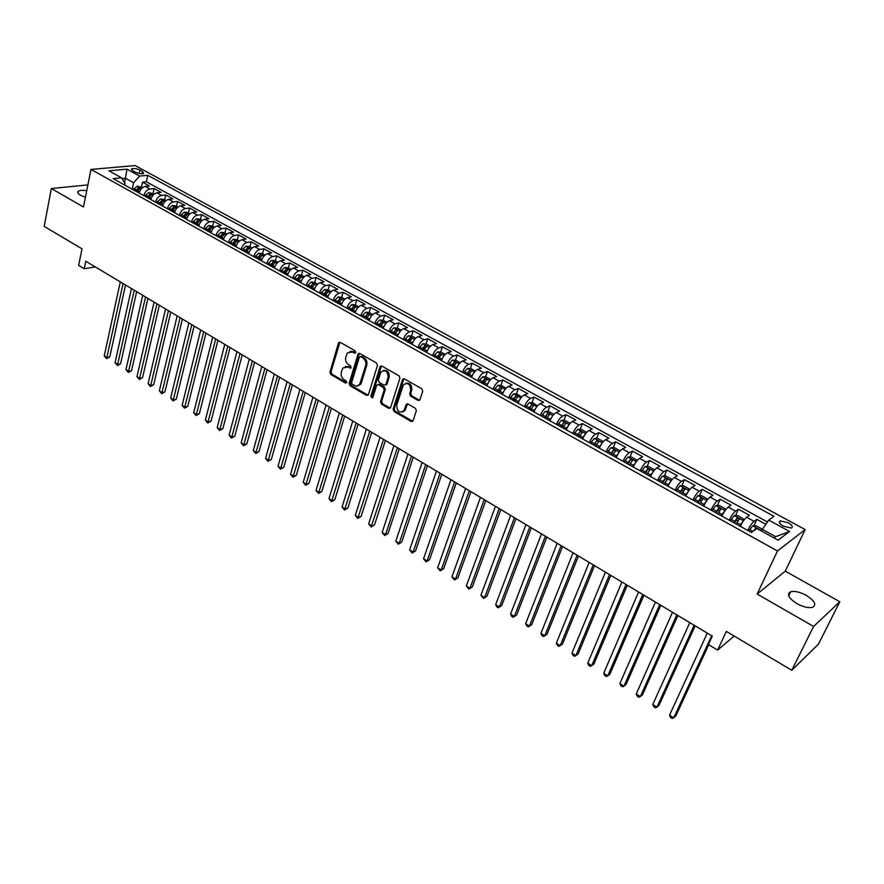 <?xml version="1.0" encoding="UTF-8"?>
<svg xmlns="http://www.w3.org/2000/svg" width="884" height="884" viewBox="0 0 884 884"><rect width="100%" height="100%" fill="white"/><g stroke="black" fill="none" stroke-linecap="round" stroke-linejoin="round"><path stroke-width="1.33" d="M355.766 352.517L355.125 350.815L340.285 342.362L338.428 343.202L329.931 372.109L330.837 374.496L345.456 383.048L346.76 382.496L346.13 380.816L344.219 379.7C341.633 377.833 340.671 375.269 341.323 372.009L342.848 367.987L348.009 367.037L351.07 367.932L350.605 365.888L348.683 364.783C346.075 362.915 345.114 360.341 345.777 357.059L347.346 352.948L352.517 351.998L354.44 353.092L355.766 352.517M806.296 595.352C799.921 591.982 794.705 590.777 790.65 591.75C786.506 594.225 788.594 598.181 796.915 603.606C803.291 607.01 808.529 608.247 812.617 607.297C816.805 604.755 814.694 600.777 806.296 595.352M86.731 190.679C82.665 190.082 79.869 190.27 78.333 191.253C77.118 192.314 77.836 193.64 80.51 195.242L85.416 197.254M788.185 522.72L780.329 520.908C778.428 521.991 779.467 523.759 783.456 526.223L791.324 528.046C793.235 526.952 792.186 525.173 788.185 522.72M417.999 400.386L419.867 399.911L422.729 391.281L421.79 388.783L404.43 378.904L402.629 379.324L393.115 409.005L394.043 411.458L411.126 421.458L412.983 420.994L416.353 410.795L415.414 408.309L408.032 404.032L406.198 404.474L404.054 410.629C399.524 413.469 397.082 411.657 396.717 405.226L403.347 384.916C407.922 382.12 410.375 383.954 410.695 390.408L409.657 393.645L410.585 396.12L417.999 400.386L419.635 400.22M87.881 184.911L51.349 188.524L44.2 226.392L81.991 248.824L78.643 265.366L84.234 268.736L85.77 261.222L712.294 636.093L708.382 644.546L717.598 650.094L734.151 636.06M813.578 626.458L839.8 601.75L785.279 571.152L757.157 594.048L813.578 626.458L791.766 670.271L726.328 631.408L717.598 650.094M757.157 594.048L777.478 550.964L90.975 169.43L135.119 165.562L805.158 529.582L777.478 550.964M51.349 188.524L83.472 206.989L90.975 169.43M377.479 365.468L376.551 363.026L359.799 353.478L358.153 353.799L349.158 383.336L350.064 385.744L366.573 395.402L368.274 395.049L377.479 365.468M381.921 366.075L398.971 375.788L399.899 378.264L390.595 407.546L388.651 408.309L381.435 404.087L380.518 401.656L384.22 389.877L383.291 387.424L378.507 384.662L376.783 385.026L372.639 397.988L370.794 396.54L379.976 366.904L381.921 366.075M839.8 601.75L818.507 644.082L791.766 670.271M765.842 524.278L756.859 519.35L753.897 525.814M747.765 530.466C749.897 526.091 751.997 523.052 754.052 521.328L746.626 517.239L749.455 515.295L738.416 509.228L735.532 515.604M729.256 520.201C731.355 515.847 733.455 512.831 735.543 511.14L728.206 507.107L731.101 505.217L720.195 499.239L717.41 505.537M710.979 510.079C713.056 505.736 715.156 502.742 717.278 501.095L710.029 497.106L712.979 495.272L702.216 489.36L699.509 495.592M692.946 500.079C694.979 495.747 697.078 492.786 699.233 491.173L692.084 487.239L695.089 485.449L684.459 479.614L681.818 485.769M675.133 490.2C677.133 485.891 679.232 482.951 681.42 481.371L674.359 477.493L677.409 475.758L666.912 469.99L664.359 476.067M657.541 480.443C659.508 476.156 661.608 473.238 663.829 471.691L656.856 467.857L659.961 466.177L649.596 460.487L647.11 466.498M640.171 470.818C642.104 466.542 644.204 463.647 646.447 462.144L639.563 458.354L642.723 456.719L632.48 451.094L630.071 457.039M623.01 461.304C624.922 457.039 627.01 454.177 629.298 452.696L622.491 448.962L625.695 447.37L615.584 441.812L613.231 447.702M606.059 451.912C607.938 447.669 610.037 444.818 612.347 443.381L605.617 439.679L608.877 438.144L598.877 432.652L596.601 438.475M589.33 442.63C591.164 438.398 593.263 435.58 595.595 434.166L588.954 430.519L592.258 429.016L582.39 423.602L580.169 429.359M572.788 433.458C574.6 429.248 576.688 426.453 579.053 425.071L572.5 421.458L575.849 420.011L566.091 414.651L563.937 420.364M556.445 424.408C558.235 420.209 560.323 417.436 562.71 416.077L556.235 412.519L559.627 411.104L549.981 405.822L547.881 411.469M545.362 418.254L545.649 417.469M540.312 415.458C542.069 411.27 544.146 408.518 546.566 407.204L540.157 403.679L543.594 402.308L534.069 397.082L532.024 402.673M529.538 409.491L530.135 407.856M524.356 406.607C526.091 402.441 528.168 399.712 530.61 398.419L524.278 394.938L527.759 393.623L518.344 388.452L516.355 393.988M513.913 400.817L514.687 398.651M508.598 397.877C510.3 393.723 512.377 391.015 514.842 389.756L508.587 386.308L512.101 385.026L502.797 379.921L500.863 385.413M498.454 392.253L499.349 389.722M493.018 389.236C494.697 385.104 496.775 382.418 499.261 381.181L493.084 377.777L496.631 376.54L487.438 371.49L485.559 376.927M483.183 383.789L484.134 381.048M477.625 380.706C479.272 376.584 481.349 373.921 483.857 372.716L477.758 369.346L481.349 368.153L472.255 363.158L470.421 368.54M468.089 375.413L469.061 372.551M462.409 372.274C464.034 368.164 466.111 365.523 468.642 364.341L462.597 361.015L466.233 359.854L457.249 354.926L455.459 360.263M453.271 366.794L454.155 364.175M447.37 363.932C448.973 359.843 451.039 357.213 453.591 356.064L447.624 352.782L451.293 351.655L442.409 346.782L440.674 352.064M438.807 357.744L439.403 355.932M432.508 355.688C434.077 351.611 436.155 349.014 438.718 347.887L432.817 344.638L436.519 343.544L427.734 338.727L426.044 343.975M424.453 348.915L424.817 347.788M417.812 347.545C419.359 343.478 421.425 340.892 424.022 339.799L418.187 336.583L421.911 335.533L413.237 330.771L411.579 335.964M410.187 340.362L410.386 339.754M403.281 339.489C404.806 335.445 406.872 332.881 409.48 331.798L403.712 328.627L407.48 327.61L398.894 322.892L397.281 328.052M388.916 331.522C390.419 327.489 392.485 324.947 395.115 323.898L389.402 320.759L393.203 319.776L384.717 315.113L383.148 320.229L379.656 319.986L375.777 324.24M374.717 323.654C376.186 319.632 378.253 317.102 380.893 316.074L375.258 312.98L379.081 312.03L370.694 307.422L369.158 312.505M360.672 315.864C362.12 311.864 364.186 309.356 366.849 308.35L361.269 305.278L365.125 304.361L356.816 299.809L355.324 304.881M346.782 308.162C348.208 304.173 350.263 301.687 352.948 300.704L347.434 297.676L351.313 296.792L343.103 292.284L341.633 297.333M333.047 300.549C334.45 296.571 336.506 294.107 339.202 293.145L333.754 290.14L337.666 289.289L329.544 284.836L328.097 289.875M319.456 293.013C320.848 289.057 322.903 286.604 325.61 285.665L320.218 282.703L324.152 281.874L316.118 277.465L314.715 282.493M306.019 285.565C307.389 281.62 309.433 279.189 312.163 278.272L306.825 275.333L310.792 274.548L302.847 270.184L301.466 275.2M292.737 278.206C294.074 274.272 296.129 271.852 298.869 270.957L293.587 268.051L297.577 267.3L289.72 262.979L288.372 267.974M279.587 270.913C280.913 266.99 282.957 264.592 285.709 263.719L280.493 260.846L284.504 260.117L276.725 255.852L275.399 260.835M266.581 263.708C267.885 259.797 269.929 257.421 272.703 256.57L267.532 253.719L271.565 253.023L263.874 248.802L262.581 253.763M253.719 256.57C255.001 252.68 257.034 250.316 259.819 249.487L254.714 246.669L258.769 245.995L251.155 241.818L249.896 246.769M240.989 249.509C242.249 245.63 244.282 243.288 247.078 242.481L242.028 239.697L246.106 239.045L238.581 234.912L237.332 239.851M228.392 242.536C229.641 238.669 231.674 236.337 234.481 235.542L229.475 232.79L233.586 232.172L226.127 228.083L224.912 233M215.928 235.619C217.155 231.774 219.188 229.464 222.006 228.68L217.055 225.961L221.188 225.365L213.806 221.32L212.613 226.227M203.596 228.79C204.812 224.945 206.834 222.657 209.663 221.895L204.768 219.199L208.911 218.635L201.618 214.624L200.447 219.519M191.397 222.017C192.59 218.193 194.613 215.917 197.452 215.177L192.602 212.514L196.767 211.972L189.541 208.005L188.403 212.878M179.319 215.32C180.491 211.519 182.513 209.254 185.364 208.536L180.568 205.895L184.756 205.375L177.607 201.453L176.491 206.315M167.363 208.701C168.524 204.9 170.535 202.657 173.408 201.95L168.656 199.342L172.855 198.845L165.783 194.966L164.689 199.806M155.54 202.138C156.678 198.359 158.689 196.126 161.562 195.441L156.866 192.856L161.087 192.38L154.081 188.535L149.849 188.988C146.954 189.662 144.954 191.883 143.827 195.651M153.009 193.375L154.081 188.535M132.777 170.767L135.296 172.148C138.744 173.684 141.528 174.104 143.661 173.43L142.501 171.474L139.981 170.104C136.534 168.579 133.749 168.148 131.628 168.833L132.777 170.767M773.975 537.892L775.622 536.654L762.373 529.35L768.704 520.079L773.986 516.311L147.783 175.319L139.65 176.093L133.617 182.778L132.235 189.22M768.704 520.079L789.589 531.494L778.108 540.179L756.947 528.499L751.378 532.466L113.152 178.645L121.627 177.828L108.887 170.8L126.987 169.175L139.65 176.093M767.434 521.947L146.368 181.795L142.501 182.181L149.429 185.994L145.186 186.436C142.302 187.099 140.302 189.309 139.175 193.077M161.562 195.441L165.783 194.966M173.408 201.95L177.607 201.453M185.364 208.536L189.541 208.005M197.452 215.177L201.618 214.624M209.663 221.895L213.806 221.32M222.006 228.68L226.127 228.083M234.481 235.542L238.581 234.912M247.078 242.481L251.155 241.818M259.819 249.487L263.874 248.802M272.703 256.57L276.725 255.852M285.709 263.719L289.72 262.979M298.869 270.957L302.847 270.184M312.163 278.272L316.118 277.465M325.61 285.665L329.544 284.836M339.202 293.145L343.103 292.284M352.948 300.704L356.816 299.809M366.849 308.35L370.694 307.422M380.893 316.074L384.717 315.113M395.115 323.898L398.894 322.892M409.48 331.798L413.237 330.771M424.022 339.799L427.734 338.727M438.718 347.887L442.409 346.782M453.591 356.064L457.249 354.926M468.642 364.341L472.255 363.158M483.857 372.716L487.438 371.49M499.261 381.181L502.797 379.921M514.842 389.756L518.344 388.452M530.61 398.419L534.069 397.082M546.566 407.204L549.981 405.822M562.71 416.077L566.091 414.651M579.053 425.071L582.39 423.602M595.595 434.166L598.877 432.652M612.347 443.381L615.584 441.812M629.298 452.696L632.48 451.094M646.447 462.144L649.596 460.487M663.829 471.691L666.912 469.99M681.42 481.371L684.459 479.614M699.233 491.173L702.216 489.36M717.278 501.095L720.195 499.239M735.543 511.14L738.416 509.228M754.052 521.328L756.859 519.35M762.373 529.35L761.588 531.052M133.617 182.778L125.561 178.336L122.125 178.667M124.611 182.822L126.987 169.175M124.788 185.088L125.086 183.64L121.627 177.828M785.279 571.152L805.158 529.582M84.234 268.736L95.317 266.946M141.451 186.999L142.501 182.181M146.368 181.795L147.783 175.319M156.866 192.856C153.982 193.53 151.971 195.762 150.844 199.541M168.656 199.342C165.783 200.038 163.772 202.281 162.623 206.071M180.568 205.895C177.706 206.602 175.695 208.867 174.524 212.668M192.602 212.514C189.751 213.243 187.739 215.519 186.546 219.331M204.768 219.199C201.928 219.95 199.906 222.238 198.701 226.072M217.055 225.961C214.226 226.724 212.204 229.033 210.978 232.879M229.475 232.79C226.658 233.575 224.635 235.895 223.387 239.763M242.028 239.697C239.221 240.503 237.188 242.835 235.929 246.713M254.714 246.669C251.918 247.498 249.885 249.852 248.603 253.741M267.532 253.719C264.758 254.57 262.714 256.946 261.421 260.835M280.493 260.846C277.731 261.719 275.686 264.106 274.372 268.018M293.587 268.051C290.836 268.946 288.792 271.344 287.455 275.278M306.825 275.333C304.096 276.25 302.052 278.67 300.693 282.615M320.218 282.703C317.5 283.631 315.444 286.073 314.063 290.029M333.754 290.14C331.047 291.09 328.992 293.554 327.588 297.521M347.434 297.676C344.749 298.648 342.694 301.124 341.268 305.113M361.269 305.278C358.595 306.273 356.539 308.77 355.092 312.77M375.258 312.98C372.606 313.997 370.54 316.516 369.07 320.527M389.402 320.759C386.772 321.798 384.706 324.34 383.214 328.362M403.712 328.627C401.093 329.699 399.027 332.251 397.513 336.296M418.187 336.583C415.591 337.677 413.513 340.252 411.977 344.307M432.817 344.638C430.243 345.754 428.165 348.351 426.607 352.418M447.624 352.782C445.061 353.92 442.994 356.539 441.403 360.628M462.597 361.015C460.067 362.186 457.989 364.816 456.376 368.926M477.758 369.346C475.238 370.551 473.161 373.203 471.515 377.313M493.084 377.777C490.587 379.004 488.509 381.678 486.841 385.811M508.587 386.308C506.112 387.568 504.035 390.264 502.344 394.408M524.278 394.938C521.836 396.22 519.748 398.938 518.035 403.104M540.157 403.679C537.737 404.983 535.649 407.723 533.903 411.9M556.235 412.519C553.826 413.856 551.749 416.618 549.97 420.806M572.5 421.458C570.125 422.828 568.036 425.613 566.224 429.823M588.954 430.519C586.611 431.911 584.523 434.729 582.689 438.95M605.617 439.679C603.297 441.116 601.208 443.945 599.341 448.188M622.491 448.962C620.192 450.42 618.104 453.282 616.203 457.536M639.563 458.354C637.298 459.846 635.209 462.73 633.275 466.995M656.856 467.857C654.613 469.393 652.525 472.299 650.569 476.575M674.359 477.493C672.149 479.051 670.061 481.979 668.072 486.288M692.084 487.239C689.907 488.83 687.818 491.791 685.796 496.112M710.029 497.106C707.896 498.742 705.797 501.725 703.741 506.057M728.206 507.107C726.107 508.775 724.007 511.792 721.919 516.134M746.626 517.239C744.549 518.941 742.461 521.98 740.328 526.345M789.589 531.494L775.622 536.654M355.622 352.827L353.611 351.688L349.942 351.423M345.401 366.462L349.114 366.716L351.114 367.866M339.931 342.219L331.047 371.788L331.942 374.175L346.65 382.761M359.401 353.324L350.252 383.004L351.158 385.402L368.131 395.225M360.661 356.65L359.335 357.224L351.633 382.717L352.274 384.407L356.385 386.209L359.622 384.518L365.656 365.611C366.341 362.296 365.357 359.7 362.716 357.81L360.661 356.65L361.755 356.329L360.528 356.583M358.131 385.833L360.716 384.186L361.423 382.728L360.329 383.059M361.755 356.329L363.81 357.501C366.451 359.379 367.424 361.976 366.738 365.291L361.423 382.728M378.032 384.485L379.59 384.319L384.363 387.082L385.291 389.524L381.601 401.292L382.518 403.734L390.253 408.132M381.457 365.91L371.877 396.187L372.661 397.955M388.076 377.545C387.822 371.28 385.446 369.413 380.96 371.976L378.286 379.943L379.214 382.385L383.999 385.148L385.756 384.761L388.076 377.545L389.159 377.214C389.435 372.175 387.501 369.932 383.336 370.473M385.568 384.993L386.827 384.418L385.943 384.352M389.159 377.214L387.026 384.01M405.789 383.269C410.054 382.673 412.054 384.927 411.756 390.054L410.717 393.292L411.646 395.767L419.06 400.021M402.75 411.933L405.126 410.253L405.524 409.358L404.463 409.734M407.469 403.844L405.524 409.358M403.911 378.717L394.187 408.64L395.104 411.093L412.784 421.27M142.545 187.607L137.097 186.137L133.263 189.795M120.29 281.885L104.257 355.843L106.953 357.545L109.771 356.893L125.506 285.002M136.843 191.773L140.015 188.226L138.379 187.629L135.451 191.01M136.666 191.684L138.379 187.629M109.771 356.893L106.599 358.639L123.075 283.543M106.599 358.639L104.257 355.843M154.225 194.038L148.7 192.535L144.854 196.215M131.44 288.56L115.064 362.705L117.782 364.429L120.589 363.755L136.655 291.676M148.468 198.226L151.65 194.657L150.004 194.049L147.064 197.441M148.269 198.115L150.004 194.049M120.589 363.755L117.406 365.512L134.246 290.228M117.406 365.512L115.064 362.705M166.026 200.546L163.905 199.375L160.413 198.999L156.567 202.712M162.811 205.386L162.468 205.983M142.7 295.289L125.97 369.634L128.71 371.379L131.517 370.683L147.926 298.416M160.214 204.734L163.396 201.143L161.739 200.524L158.8 203.95M159.993 204.613L161.739 200.524M131.517 370.683L128.324 372.451L145.54 296.991M128.324 372.451L125.97 369.634M177.938 207.11L175.739 205.906L172.247 205.53L168.391 209.265M174.734 211.928L174.358 212.58M154.07 302.096L136.976 376.639L139.749 378.396L142.545 377.689L159.308 305.223M172.093 211.32L175.264 207.707L173.595 207.077L170.656 210.525M171.839 211.177L173.595 207.077M142.545 377.689L139.34 379.468L156.932 303.809M139.34 379.468L136.976 376.639M189.983 213.751L187.706 212.492L184.203 212.127L180.347 215.895M186.778 218.536L186.369 219.232M165.562 308.969L148.103 383.7L150.899 385.479L153.683 384.75L170.8 312.107M184.082 217.961L187.253 214.337L185.585 213.696L182.634 217.166M183.806 217.818L185.585 213.696M153.683 384.75L150.468 386.54L168.446 310.693M150.468 386.54L148.103 383.7M202.149 220.459L199.784 219.155L196.292 218.79L192.425 222.591M198.955 225.199L198.513 225.972M177.165 315.908L159.33 390.838L162.159 392.64L164.932 391.888L182.402 319.047M196.204 224.68L199.375 221.033L197.696 220.381L194.734 223.873M195.905 224.525L197.696 220.381M164.932 391.888L161.706 393.689L180.082 317.654M161.706 393.689L159.33 390.838M214.447 227.232L211.994 225.884L208.491 225.53L204.635 229.365M211.265 231.94L210.79 232.768M188.878 322.925L170.667 398.043L173.529 399.866L176.292 399.093L194.126 326.063M208.447 231.475L211.619 227.807L209.928 227.133L206.966 230.658M208.127 231.299L209.928 227.133M176.292 399.093L173.054 400.916L191.828 324.682M173.054 400.916L170.667 398.043M226.879 234.083L224.337 232.68L220.834 232.337L216.967 236.194M223.707 238.735L223.188 239.641M200.712 330.008L182.126 405.325L185.01 407.159L187.762 406.375L205.972 333.146M220.823 238.337L223.995 234.647L222.293 233.962L219.331 237.509M220.47 238.139L222.293 233.962M187.762 406.375L184.513 408.198L203.696 331.787M184.513 408.198L182.126 405.325M239.431 241.012L236.802 239.553L233.299 239.221L229.431 243.111M236.282 245.597L235.719 246.592M212.679 337.158L193.695 412.684L196.602 414.53L199.342 413.723L217.939 340.307M233.321 245.266L236.492 241.553L234.79 240.868L231.818 244.426M232.945 245.056L234.79 240.868M199.342 413.723L196.093 415.568L215.685 338.959M196.093 415.568L193.695 412.684M252.128 248.006L249.398 246.503L245.896 246.172L242.028 250.095M249.001 252.526L248.382 253.609M224.757 344.384L205.375 420.11L208.315 421.977L211.044 421.149L230.028 347.545M245.962 252.272L249.133 248.537L247.421 247.84L244.437 251.432M245.553 252.05L247.421 247.84M211.044 421.149L207.773 423.005L227.796 346.208M207.773 423.005L205.375 420.11M264.957 255.078L262.139 253.52L258.636 253.2L254.758 257.145M261.863 259.531L261.178 260.703M236.967 351.688L217.177 427.602L220.149 429.491L222.856 428.641L242.238 354.849M258.736 259.355L261.907 255.598L260.183 254.879L257.2 258.504M258.305 259.111L260.183 254.879M222.856 428.641L219.586 430.508L240.039 353.534M219.586 430.508L217.177 427.602M277.919 262.216L275.012 260.614L271.498 260.305L267.631 264.283M274.858 266.592L274.117 267.885M249.299 359.07L229.1 435.182L232.094 437.083L234.79 436.21L254.581 362.23M271.642 266.515L274.813 262.736L273.079 262.007L270.084 265.653M271.189 266.261L273.079 262.007M234.79 436.21L231.509 438.099L252.404 360.926M231.509 438.099L229.1 435.182M291.035 269.443L288.018 267.786L284.515 267.476L280.637 271.498M287.996 273.731L287.189 275.134M261.763 366.529L241.133 442.829L244.161 444.762L246.857 443.867L267.056 369.689M284.692 273.742L287.864 269.952L286.118 269.211L283.123 272.869M284.206 273.476L286.118 269.211M246.857 443.867L243.564 445.768L264.891 368.407M243.564 445.768L241.133 442.829M304.284 276.747L301.168 275.034L297.665 274.736L293.786 278.78M301.289 280.957L300.416 282.46M274.349 374.065L253.299 450.564L256.36 452.509L259.034 451.591L279.653 377.236M297.886 281.057L301.057 277.245L299.3 276.482L296.295 280.184M297.367 280.769L299.3 276.482M259.034 451.591L255.73 453.503L277.521 375.954M255.73 453.503L253.299 450.564M317.676 284.129L314.461 282.361L310.958 282.073L307.079 286.151M314.726 288.25L313.776 289.864M287.079 381.678L265.587 458.376L268.681 460.343L271.344 459.404L292.383 384.849M311.223 288.46L314.384 284.626L312.627 283.841L309.621 287.565M310.671 288.151L312.627 283.841M271.344 459.404L268.029 461.326L290.284 383.59M268.029 461.326L265.587 458.376M331.224 291.598L327.909 289.764L324.395 289.488L320.516 293.61M328.318 295.632L327.29 297.356M299.941 389.369L278.007 466.266L281.134 468.255L283.775 467.293L305.245 392.551M324.715 295.93L327.865 292.074L326.097 291.289L323.091 295.024M324.13 295.61L326.097 291.289M283.775 467.293L280.449 469.238L303.179 391.303M280.449 469.238L278.007 466.266M344.915 299.146L341.489 297.256L337.986 296.991L334.108 301.135M342.053 303.09L340.948 304.936M312.936 397.148L290.549 474.244L293.709 476.244L296.339 475.261L318.251 400.33M338.34 303.488L341.5 299.61L339.721 298.803L336.705 302.582M337.732 303.146L339.721 298.803M296.339 475.261L293.002 477.216L316.207 399.104M293.002 477.216L290.549 474.244M358.76 306.781L355.224 304.825L351.721 304.571L347.843 308.748M355.954 310.627L354.771 312.593M326.074 405.005L303.223 482.299L306.416 484.322L309.024 483.316L331.389 408.187M352.13 311.135L355.28 307.234L353.489 306.405L350.473 310.207M351.478 310.77L353.489 306.405M309.024 483.316L305.687 485.283L329.378 406.983M305.687 485.283L303.223 482.299M372.761 314.494L369.125 312.483L365.611 312.24L361.733 316.45M369.998 318.251L368.738 320.339M339.346 412.95L316.041 490.432L319.257 492.487L321.853 491.449L344.672 416.132M366.064 318.859L369.214 314.936L367.412 314.096L364.385 317.931M365.39 318.483L367.412 314.096M321.853 491.449L318.505 493.438L342.694 414.95M318.505 493.438L316.041 490.432M384.22 325.964L382.86 328.163M386.916 322.295L383.17 320.229M352.771 420.983L328.981 498.664L332.24 500.731L334.815 499.67L358.097 424.165M380.164 326.671L383.313 322.737L381.501 321.875L378.462 325.732M379.446 326.273L381.501 321.875M334.815 499.67L331.456 501.681L356.153 423.005M331.456 501.681L328.981 498.664M401.237 330.185L397.369 328.063L393.866 327.831L389.988 332.119M398.596 333.754L397.148 336.086M366.341 429.105L342.064 506.974L345.357 509.073L347.909 507.98L371.678 432.287M394.419 334.572L397.557 330.616L395.745 329.743L392.706 333.622M393.667 334.163L395.745 329.743M347.909 507.98L344.539 510.002L369.755 431.138M344.539 510.002L342.064 506.974M415.723 338.174L411.734 335.975L408.231 335.754L404.353 340.086M413.137 341.633L411.601 344.097M380.054 437.304L355.28 515.383L358.606 517.494L361.147 516.389L385.391 440.497M408.839 342.572L411.977 338.583L410.143 337.699L407.104 341.611M408.054 342.13L410.143 337.699M361.147 516.389L357.766 518.422L383.512 439.37M357.766 518.422L355.28 515.383M430.375 346.252L426.265 343.987L422.762 343.777L418.883 348.141M427.856 349.611L426.21 352.197M393.921 445.602L368.639 523.869L372.009 526.013L374.529 524.875L399.27 448.796M423.425 350.65L426.552 346.65L424.707 345.743L421.668 349.677M422.596 350.197L424.707 345.743M374.529 524.875L371.136 526.919L397.413 447.691M371.136 526.919L368.639 523.869M445.193 354.418L440.961 352.086L437.458 351.887L433.58 356.285M442.74 357.666L440.994 360.396M407.944 453.989L382.153 532.455L385.546 534.621L388.054 533.45L413.292 457.194M438.177 358.827L441.304 354.804L439.447 353.876L436.398 357.843M437.315 358.351L439.447 353.876M388.054 533.45L384.651 535.516L385.546 534.621L411.469 456.1M384.651 535.516L382.153 532.455M460.177 362.672L455.835 360.274L452.332 360.086L448.453 364.528M457.802 365.821L455.945 368.683M422.121 462.476L395.8 541.13L399.236 543.317L401.723 542.124L427.469 465.68M453.094 367.103L456.221 363.048L454.354 362.108L451.293 366.109M452.199 366.606L454.354 362.108M401.723 542.124L398.308 544.212L399.236 543.317L425.69 464.608M398.308 544.212L395.8 541.13M475.349 371.037L470.863 368.573L467.371 368.396L463.492 372.871M473.039 374.076L471.073 377.07M436.453 471.05L409.601 549.903L413.071 552.113L415.535 550.898L441.812 474.255M468.188 375.468L471.305 371.402L469.437 370.429L466.365 374.462M467.249 374.949L469.437 370.429M415.535 550.898L412.121 552.997L413.071 552.113L440.066 473.216M412.121 552.997L409.601 549.903M490.675 379.501L486.078 376.949L482.587 376.783L478.708 381.302M488.465 382.418L486.388 385.557M450.951 479.725L423.558 558.765L427.06 560.997L429.513 559.76L456.31 482.929M483.46 383.943L486.576 379.844L484.686 378.86L481.625 382.916M482.487 383.402L484.686 378.86M429.513 559.76L426.077 561.87L427.06 560.997L454.608 481.913M426.077 561.87L423.558 558.765M506.079 388.187L501.471 385.435L497.979 385.28L494.101 389.844M504.068 390.861L501.869 394.142M465.614 488.498L437.657 567.738L441.204 569.992L443.635 568.721L470.973 491.703M498.919 392.507L502.024 388.385L500.123 387.38L497.051 391.468M497.891 391.943L500.123 387.38M443.635 568.721L440.188 570.854L441.204 569.992L469.305 490.708M440.188 570.854L437.657 567.738M521.682 396.96L517.041 394.021L513.56 393.877L509.681 398.474M519.858 399.402L517.538 402.828M480.443 497.372L451.923 576.799L455.514 579.086L457.912 577.771L485.802 500.576M514.554 401.17L517.648 397.026L515.737 395.999L512.665 400.132M513.493 400.585L515.737 395.999M457.912 577.771L454.464 579.926L455.514 579.086L484.178 499.604M454.464 579.926L451.923 576.799M537.472 405.844L532.798 402.706L529.317 402.574L525.45 407.215M535.837 408.043L533.395 411.624M495.438 506.344L466.343 585.959L469.968 588.269L472.343 586.932L500.808 509.56M530.367 409.944L533.461 405.778L531.538 404.728L528.466 408.883M529.273 409.336L531.538 404.728M472.343 586.932L468.885 589.109L469.968 588.269L499.217 508.609M468.885 589.109L466.343 585.959M553.461 414.828L553.572 414.154L548.743 411.491L545.262 411.38L541.395 416.055M552.014 416.795L549.45 420.519M510.609 515.416L480.918 595.23L484.598 597.562L486.951 596.203L515.98 518.632M546.378 418.817L549.472 414.629L547.539 413.557L544.456 417.756M545.24 418.187L547.539 413.557M486.951 596.203L483.482 598.391L484.598 597.562L514.433 517.704M483.482 598.391L480.918 595.23M569.661 423.911L569.76 423.071L564.887 420.386L561.406 420.287L557.539 425.005M568.39 425.646L565.683 429.525M525.958 524.599L495.67 604.601L499.383 606.965L501.714 605.562L531.328 527.814M562.589 427.801L565.672 423.58L563.727 422.497L560.633 426.718M561.395 427.149L562.799 424.939M501.714 605.562L498.233 607.772L499.383 606.965L529.825 526.919M498.233 607.772L496.753 606.833L495.67 604.601M586.059 433.105L586.158 432.11L581.219 429.392L577.749 429.304L573.882 434.066M584.965 434.608L582.125 438.641M541.483 533.892L510.576 614.082L514.333 616.468L516.643 615.043L546.853 537.107M578.987 436.895L582.081 432.641L580.114 431.536L577.009 435.801M577.749 436.21L579.153 434M516.643 615.043L513.151 617.264L514.333 616.468L545.395 536.234M513.151 617.264L511.648 616.314L510.576 614.082M602.667 442.398L602.744 441.26L597.75 438.497L594.28 438.431L590.424 443.238M601.739 443.68L598.766 447.868M557.185 543.295L525.66 623.673L529.461 626.082L531.737 624.623L562.567 546.5M595.595 446.1L598.689 441.812L596.711 440.674L593.584 444.995M594.313 445.392L595.717 443.16M525.66 623.673L526.72 625.894L528.245 626.866L529.461 626.082L561.141 545.66M619.485 451.801L619.54 450.508L614.479 447.724L611.021 447.658L607.164 452.52M618.723 452.862L615.618 457.205M573.086 552.798L540.92 633.364L544.754 635.806L547.008 634.303L578.456 556.014M612.391 455.415L615.496 451.094L613.507 449.934L610.369 454.299M611.065 454.685L613.507 449.934M540.92 633.364L541.969 635.596L543.505 636.568L544.754 635.806L577.086 555.196M636.513 461.315L636.535 459.879L631.419 457.061L627.96 457.017L624.115 461.912M635.916 462.155L632.668 466.653M589.164 562.423L556.345 643.165L560.235 645.64L562.456 644.104L594.534 565.638M629.408 464.851L632.513 460.487L630.513 459.315L627.353 463.713M628.027 464.089L630.513 459.315M556.345 643.165L557.384 645.408L558.942 646.392L560.235 645.64L593.208 564.843M653.773 470.951L653.751 469.371L648.569 466.509L645.11 466.476L641.276 471.426M653.32 471.57L649.928 476.233M605.429 572.158L571.959 653.088L575.893 655.585L578.092 654.027L610.811 575.374M646.635 474.399L649.74 470.001L647.718 468.807L644.558 473.249M645.209 473.614L647.718 468.807M571.959 653.088L572.987 655.331L574.556 656.326L575.893 655.585L609.529 574.611M671.243 480.697L671.177 478.973L665.928 476.078L662.481 476.067L658.646 481.062M670.945 481.117L667.409 485.924M621.905 582.015L587.75 663.133L591.727 665.652L593.893 664.05L627.275 585.219M664.072 484.067L667.188 479.636L665.155 478.41L661.972 482.907M662.591 483.25L665.155 478.41M587.75 663.133L588.766 665.365L590.357 666.381L591.727 665.652L626.049 584.49M688.934 490.554L688.824 488.697L683.509 485.769L680.072 485.769L676.238 490.808M688.78 490.775L685.111 495.736M686.161 495.283L685.708 496.068M638.568 591.982L603.728 673.276L607.75 675.84L609.894 674.205L643.939 595.197M681.741 493.858L684.846 489.382L682.802 488.145L679.608 492.675M680.205 493.018L681.752 490.598L683.476 490.609M603.728 673.276L604.733 675.52L606.336 676.547L607.75 675.84L642.767 594.49M703.045 505.67L706.846 500.565L706.692 498.543L701.31 495.581L697.874 495.592L694.051 500.687M704.471 504.521L703.609 505.991M655.431 602.07L619.894 683.553L623.96 686.139L626.071 684.47L660.812 605.286M699.62 503.781L702.736 499.261L700.669 497.99L697.465 502.576M698.04 502.897L699.598 500.443L701.344 500.488M619.894 683.553L620.888 685.796L622.513 686.835L623.96 686.139L659.685 604.612M724.891 510.841L724.792 508.521L719.333 505.515L715.907 505.549L712.095 510.687M722.979 513.991L721.742 516.035M725.013 510.576L721.2 515.737M672.514 612.292L636.248 693.951L640.37 696.57L642.447 694.857L677.884 615.507M717.731 513.814L720.847 509.261L718.769 507.98L715.543 512.609M716.095 512.908L717.675 510.433L719.432 510.499M636.248 693.951L637.231 696.194L638.878 697.244L640.37 696.57L676.812 614.866M743.101 521.372L743.112 518.621L737.587 515.582L734.173 515.626L730.361 520.82M741.665 523.726L740.107 526.223M743.4 520.72L739.588 525.936M689.796 622.634L652.801 704.471L656.967 707.123L659.011 705.366L695.167 625.839M736.074 523.991L739.201 519.394L737.101 518.079L733.864 522.764M734.383 523.052L735.985 520.532L737.764 520.632M652.801 704.471L653.773 706.714L655.431 707.775L656.967 707.123L694.15 625.242M761.92 530.345L761.676 528.853L756.085 525.77L752.682 525.836L748.87 531.085M707.288 633.099L669.553 715.112L673.763 717.797L675.785 716.007L708.747 644.768M757.787 528.963L755.665 528.323L753.798 530.743M669.553 715.112L670.503 717.366L672.194 718.438L673.763 717.797L711.697 635.74M149.849 188.988L145.186 186.436M139.252 173.507L139.981 170.104M142.004 173.783L142.501 171.474M353.611 351.688L352.517 351.998M351.025 367.821L349.931 368.142M349.114 366.716L348.009 367.037M346.55 382.717L345.456 383.048M331.942 374.175L330.837 374.496M331.047 371.788L329.931 372.109M339.533 342.904L338.428 343.202M355.534 352.782L354.44 353.092M367.656 395.049L366.573 395.402M351.158 385.402L350.064 385.744M350.252 383.004L349.158 383.336M359.003 353.998L357.898 354.307M366.738 365.291L365.656 365.611M363.81 357.501L362.716 357.81M389.722 407.944L388.651 408.309M382.518 403.734L381.435 404.087M381.601 401.292L380.518 401.656M385.291 389.524L384.22 389.877M384.363 387.082L383.291 387.424M379.59 384.319L378.507 384.662M371.877 396.187L370.794 396.54M381.059 366.573L379.976 366.904M411.646 395.767L410.585 396.12M410.717 393.292L409.657 393.645M411.756 390.054L410.695 390.408M407.115 404.452L406.043 404.817M412.187 421.071L411.126 421.458M395.104 411.093L394.043 411.458M394.187 408.64L393.115 409.005M403.524 379.369L402.452 379.711M141.539 188.546L137.186 186.137M136.092 189.894L133.904 188.679M139.561 191.806L137.484 190.657M153.219 194.988L148.788 192.546M147.716 196.325L145.495 195.099M151.219 198.27L149.12 197.099M165.01 201.497L160.501 199.01M159.452 202.823L157.208 201.585M163.01 204.79L160.866 203.607M176.933 208.072L172.336 205.541M171.308 209.386L169.043 208.138M174.922 211.387L172.745 210.182M188.977 214.724L184.292 212.138M183.286 216.028L180.999 214.757M186.955 218.05L184.734 216.823M201.143 221.431L196.37 218.801M195.397 222.724L193.088 221.453M199.11 224.779L196.856 223.542M213.442 228.216L208.58 225.542M207.63 229.497L205.298 228.205M211.398 231.586L209.11 230.315M225.862 235.078L220.923 232.348M219.994 236.348L217.63 235.045M223.807 238.459L221.486 237.177M238.426 242.006L233.387 239.221M232.481 243.266L230.105 241.951M236.359 245.409L233.995 244.106M251.111 249.012L245.984 246.183M245.111 250.26L242.702 248.923M249.034 252.437L246.636 251.1M263.94 256.084L258.714 253.211M257.874 257.321L255.432 255.973M261.852 259.531L259.41 258.172M276.913 263.244L271.587 260.305M270.769 264.471L268.305 263.101M274.802 266.692L272.327 265.333M290.018 270.482L284.604 267.487M283.808 271.686L281.322 270.305M287.875 273.941L285.388 272.559M303.267 277.786L297.753 274.747M296.991 278.979L294.471 277.587M301.101 281.267L298.582 279.863M316.66 285.178L311.046 282.084M310.317 286.361L307.765 284.957M314.472 288.67L311.919 287.256M330.207 292.659L324.483 289.499M323.787 293.819L321.212 292.394M327.986 296.151L325.411 294.726M343.898 300.206L338.075 296.991M337.401 301.367L334.804 299.919M341.655 303.72L339.047 302.273M357.744 307.853L351.81 304.571M351.169 308.991L348.55 307.533M355.478 311.367L352.838 309.908M371.744 315.577L365.7 312.24M365.103 316.704L362.44 315.223M369.446 319.113L366.783 317.632M385.91 323.389L379.744 319.997M379.181 324.494L376.496 323.014M383.579 326.936L380.882 325.434M400.22 331.29L393.955 327.831M393.424 332.384L390.706 330.881M397.866 334.848L395.137 333.334M414.707 339.29L408.32 335.765M407.822 340.362L405.071 338.837M412.32 342.848L409.568 341.323M429.359 347.368L422.85 343.777M422.386 348.429L419.613 346.882M426.939 350.948L424.154 349.401M444.177 355.545L437.547 351.887M437.127 356.583L434.309 355.025M441.724 359.136L438.906 357.567M459.172 363.821L452.42 360.097M452.033 364.838L449.183 363.258M456.685 367.412L453.835 365.832M474.332 372.186L467.459 368.396M467.106 373.192L464.233 371.589M471.824 375.799L468.929 374.197M489.67 380.65L482.675 376.794M482.366 381.634L479.448 380.021M487.128 384.275L484.211 382.661M505.195 389.225L498.068 385.291M497.803 390.187L494.852 388.551M502.62 392.85L499.67 391.214M520.908 397.888L513.648 393.877M513.416 398.828L510.433 397.181M518.3 401.535L515.306 399.877M536.809 406.662L529.405 402.574M529.218 407.579L526.201 405.911M534.157 410.32L531.129 408.64M552.898 415.535L545.351 411.38M545.218 416.441L542.168 414.751M550.213 419.204L547.152 417.513M569.174 424.53L561.495 420.287M561.406 425.403L558.312 423.69M566.456 428.199L563.362 426.486M585.661 433.624L577.827 429.304M577.782 434.475L574.655 432.74M582.91 437.304L579.76 435.569M602.336 442.829L594.368 438.431M594.368 443.657L591.197 441.901M599.551 446.531L596.369 444.762M619.231 452.144L611.109 447.669M611.153 452.951L607.949 451.171M616.402 455.857L613.187 454.078M612.479 452.442L613.463 449.967M636.325 461.581L628.049 457.017M628.148 462.365L624.9 460.564M633.463 465.304L630.204 463.503M629.452 461.824L630.458 459.349M653.63 471.128L645.198 466.476M645.353 471.89L642.071 470.067M650.734 474.863L647.431 473.039M646.635 471.338L647.663 468.851M671.166 480.808L662.569 476.067M662.768 481.537L659.442 479.692M668.216 484.554L664.879 482.697M664.039 480.962L665.077 478.465M688.912 490.598L680.161 485.769M680.415 491.305L677.045 489.438M685.929 494.355L682.547 492.487M681.652 490.708L682.713 488.211M706.857 500.51L697.962 495.592M698.272 501.195L694.868 499.305M703.863 504.289L700.437 502.388M699.487 500.576L700.581 498.068M725.013 510.521L715.996 505.549M716.371 511.217L712.913 509.294M722.018 514.344L718.548 512.422M717.554 510.565L718.67 508.057M743.389 520.665L734.261 515.626M734.692 521.361L731.19 519.416M740.416 524.532L736.902 522.588M735.853 520.698L736.991 518.179M761.71 530.776L752.759 525.836M752.859 531.417L749.709 529.671M754.803 530.024L755.544 528.422M788.705 595.783L790.65 591.75M77.969 193.077L78.333 191.253M779.478 522.709L780.329 520.908M131.44 169.695L131.628 168.833M339.821 342.34L338.716 342.638M359.258 353.489L358.153 353.799M360.716 384.186L359.622 384.518M386.827 384.418L385.756 384.761M381.28 366.12L380.197 366.451M405.126 410.253L404.054 410.629M407.259 404.11L406.198 404.474M403.701 378.982L402.629 379.324M681.752 490.598L682.802 488.145M699.598 500.443L700.669 497.99M717.675 510.433L718.769 507.98M735.985 520.532L737.101 518.079M754.914 529.936L755.665 528.323"/></g></svg>
